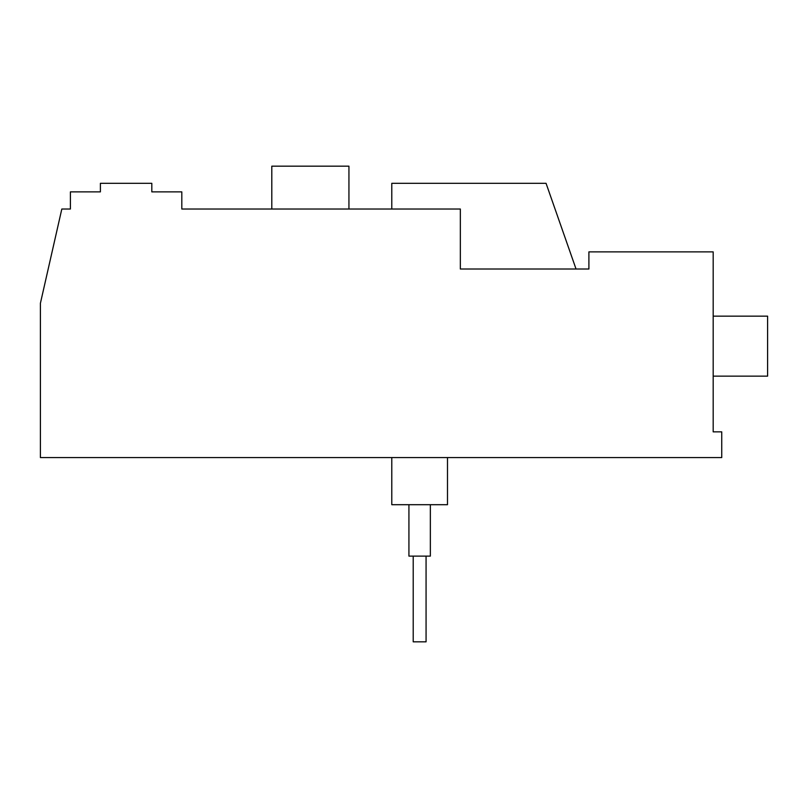 <?xml version="1.0" encoding="UTF-8"?>
<svg xmlns="http://www.w3.org/2000/svg" width="808" height="808" viewBox="0 0 808 808"><rect width="100%" height="100%" fill="white"/><g stroke="black" fill="none" stroke-linecap="round" stroke-linejoin="round"><path stroke-width="1.21" d="M181.81 209.019L460.348 209.019L460.348 269.014L588.901 269.014L588.901 251.874L713.181 251.874L713.181 431.856L721.746 431.856L721.746 457.57L40.4 457.57L40.4 303.303L61.822 209.019L70.397 209.019L70.397 191.88L100.394 191.88L100.394 183.315L151.813 183.315L151.813 191.88L181.81 191.88L181.81 209.019M391.789 457.57L391.789 504.697L447.491 504.697L447.491 457.57M430.351 504.697L430.351 556.126L408.929 556.126L408.929 504.697M426.069 556.126L426.069 641.835L413.211 641.835L413.211 556.126M391.789 209.019L391.789 183.315L546.057 183.315L576.043 269.014M271.801 209.019L271.801 166.165L348.935 166.165L348.935 209.019M713.181 376.144L767.6 376.144L767.6 316.15L713.181 316.15"/></g></svg>
